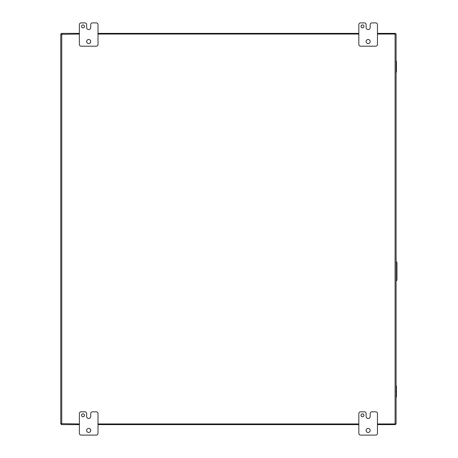<?xml version="1.0" encoding="UTF-8"?>
<svg xmlns="http://www.w3.org/2000/svg" width="458" height="458" viewBox="0 0 458 458"><rect width="100%" height="100%" fill="white"/><g stroke="black" fill="none" stroke-linecap="round" stroke-linejoin="round"><path stroke-width="0.69" d="M396.09 280.891A1.162 1.162 0 0 0 396.983 279.855L396.983 262.726A1.162 1.162 0 0 0 396.09 261.695M377.461 423.948L396.09 423.948L396.09 34.052L377.461 34.052M60.742 423.673L79.371 423.948M98.006 423.948L358.832 423.948M79.371 34.052L60.742 34.327M358.832 34.052L98.006 34.052M60.742 423.948L60.742 34.052M396.09 423.673L396.09 34.327M363.927 415.303A1.454 1.454 0 0 0 362.473 413.849A1.454 1.454 0 0 0 361.013 415.303A1.454 1.454 0 0 0 362.473 416.763A1.454 1.454 0 0 0 363.927 415.303M370.184 430.44A2.038 2.038 0 0 0 368.146 428.407A2.038 2.038 0 0 0 366.108 430.44A2.038 2.038 0 0 0 368.146 432.478A2.038 2.038 0 0 0 370.184 430.44M370.179 413.557A1.746 1.746 0 0 1 371.925 411.811L375.715 411.811A1.746 1.746 0 0 1 377.461 413.557L377.461 433.354A1.746 1.746 0 0 1 375.715 435.1L360.578 435.1A1.746 1.746 0 0 1 358.832 433.354L358.832 413.557A1.746 1.746 0 0 1 360.578 411.811L364.362 411.811A1.746 1.746 0 0 1 366.114 413.557L366.114 416.471A2.032 2.032 0 0 0 368.14 418.498A2.032 2.032 0 0 0 370.179 416.471L370.179 413.557M84.467 415.303A1.454 1.454 0 0 0 83.013 413.849A1.454 1.454 0 0 0 81.558 415.303A1.454 1.454 0 0 0 83.013 416.763A1.454 1.454 0 0 0 84.467 415.303M90.724 430.44A2.038 2.038 0 0 0 88.692 428.407A2.038 2.038 0 0 0 86.654 430.44A2.038 2.038 0 0 0 88.692 432.478A2.038 2.038 0 0 0 90.724 430.44M90.718 413.557A1.746 1.746 0 0 1 92.464 411.811L96.26 411.811A1.746 1.746 0 0 1 98.006 413.557L98.006 433.354A1.746 1.746 0 0 1 96.26 435.1L81.118 435.1A1.746 1.746 0 0 1 79.371 433.354L79.371 413.557A1.746 1.746 0 0 1 81.118 411.811L84.907 411.811A1.746 1.746 0 0 1 86.654 413.557L86.654 416.471A2.032 2.032 0 0 0 88.686 418.498A2.032 2.032 0 0 0 90.718 416.471L90.718 413.557M363.927 26.392A1.454 1.454 0 0 0 362.473 24.938A1.454 1.454 0 0 0 361.013 26.392A1.454 1.454 0 0 0 362.473 27.846A1.454 1.454 0 0 0 363.927 26.392M370.184 41.529A2.038 2.038 0 0 0 368.146 39.491A2.038 2.038 0 0 0 366.108 41.529A2.038 2.038 0 0 0 368.146 43.567A2.038 2.038 0 0 0 370.184 41.529M370.179 24.646A1.746 1.746 0 0 1 371.925 22.9L375.715 22.9A1.746 1.746 0 0 1 377.461 24.646L377.461 44.443A1.746 1.746 0 0 1 375.715 46.189L360.578 46.189A1.746 1.746 0 0 1 358.832 44.443L358.832 24.646A1.746 1.746 0 0 1 360.578 22.9L364.362 22.9A1.746 1.746 0 0 1 366.114 24.646L366.114 27.56A2.032 2.032 0 0 0 368.14 29.587A2.032 2.032 0 0 0 370.179 27.56L370.179 24.646M84.467 26.392A1.454 1.454 0 0 0 83.013 24.938A1.454 1.454 0 0 0 81.558 26.392A1.454 1.454 0 0 0 83.013 27.846A1.454 1.454 0 0 0 84.467 26.392M90.724 41.529A2.038 2.038 0 0 0 88.692 39.491A2.038 2.038 0 0 0 86.654 41.529A2.038 2.038 0 0 0 88.692 43.567A2.038 2.038 0 0 0 90.724 41.529M90.718 24.646A1.746 1.746 0 0 1 92.464 22.9L96.26 22.9A1.746 1.746 0 0 1 98.006 24.646L98.006 44.443A1.746 1.746 0 0 1 96.26 46.189L81.118 46.189A1.746 1.746 0 0 1 79.371 44.443L79.371 24.646A1.746 1.746 0 0 1 81.118 22.9L84.907 22.9A1.746 1.746 0 0 1 86.654 24.646L86.654 27.56A2.032 2.032 0 0 0 88.686 29.587A2.032 2.032 0 0 0 90.718 27.56L90.718 24.646M396.09 61.074L396.456 61.074L396.456 72.043L396.09 72.043M396.09 61.962L396.456 61.962M396.456 71.162L396.09 71.162M396.09 385.957L396.456 385.957L396.456 396.926L396.09 396.926M396.09 386.838L396.456 386.838M396.456 396.038L396.09 396.038M395.42 423.948L395.42 424.618L377.461 424.618M358.832 424.618L98.006 424.618M79.371 424.618L61.412 424.618L61.412 423.948M61.412 34.052L61.412 33.382L79.371 33.382M98.006 33.382L358.832 33.382M377.461 33.382L395.42 33.382L395.42 34.052M395.088 34.052L395.088 423.948M61.75 423.948L61.75 34.052M396.09 70.715L396.456 70.715M396.09 62.408L396.456 62.408M396.09 395.592L396.456 395.592M396.09 387.285L396.456 387.285"/></g></svg>
